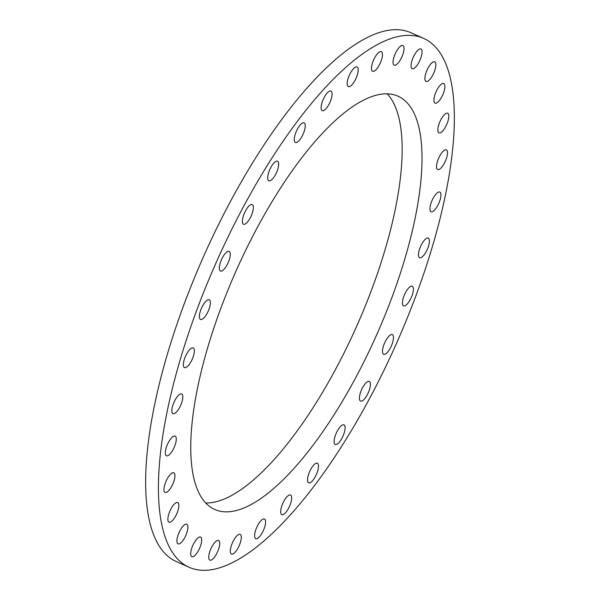 <?xml version="1.0" encoding="UTF-8"?>
<svg xmlns="http://www.w3.org/2000/svg" width="600" height="600" viewBox="0 0 600 600"><rect width="100%" height="100%" fill="white"/><g stroke="black" fill="none" stroke-linecap="round" stroke-linejoin="round"><path stroke-width="0.9" d="M436.132 91.642A10.748 3.667 113.9 0 0 435.045 103.132A10.748 3.667 113.9 0 0 442.68 94.98A10.748 3.667 113.9 0 0 443.768 83.49A10.748 3.667 113.9 0 0 436.132 91.642M440.055 121.387A10.748 3.667 113.9 0 0 438.975 132.877A10.748 3.667 113.9 0 0 446.603 124.725A10.748 3.667 113.9 0 0 447.69 113.235A10.748 3.667 113.9 0 0 440.055 121.387M438.72 158.04A10.748 3.667 113.9 0 0 437.632 169.53A10.748 3.667 113.9 0 0 445.268 161.377A10.748 3.667 113.9 0 0 446.355 149.887A10.748 3.667 113.9 0 0 438.72 158.04M432.173 200.197A10.748 3.667 113.9 0 0 431.085 211.688A10.748 3.667 113.9 0 0 438.713 203.535A10.748 3.667 113.9 0 0 439.8 192.045A10.748 3.667 113.9 0 0 432.173 200.197M420.66 246.233A10.748 3.667 113.9 0 0 419.572 257.722A10.748 3.667 113.9 0 0 427.207 249.57A10.748 3.667 113.9 0 0 428.295 238.08A10.748 3.667 113.9 0 0 420.66 246.233M404.632 294.375A10.748 3.667 113.9 0 0 403.545 305.865A10.748 3.667 113.9 0 0 411.18 297.72A10.748 3.667 113.9 0 0 412.268 286.23A10.748 3.667 113.9 0 0 404.632 294.375M384.705 342.788A10.748 3.667 113.9 0 0 383.618 354.278A10.748 3.667 113.9 0 0 391.252 346.125A10.748 3.667 113.9 0 0 392.34 334.635A10.748 3.667 113.9 0 0 384.705 342.788M361.642 389.595A10.748 3.667 113.9 0 0 360.555 401.085A10.748 3.667 113.9 0 0 368.19 392.933A10.748 3.667 113.9 0 0 369.278 381.442A10.748 3.667 113.9 0 0 361.642 389.595M336.33 433.005A10.748 3.667 113.9 0 0 335.243 444.495A10.748 3.667 113.9 0 0 342.877 436.342A10.748 3.667 113.9 0 0 343.965 424.853A10.748 3.667 113.9 0 0 336.33 433.005M309.743 471.345A10.748 3.667 113.9 0 0 308.655 482.835A10.748 3.667 113.9 0 0 316.29 474.683A10.748 3.667 113.9 0 0 317.37 463.192A10.748 3.667 113.9 0 0 309.743 471.345M282.9 503.145A10.748 3.667 113.9 0 0 281.812 514.635A10.748 3.667 113.9 0 0 289.447 506.49A10.748 3.667 113.9 0 0 290.528 495A10.748 3.667 113.9 0 0 282.9 503.145M256.83 527.19A10.748 3.667 113.9 0 0 255.743 538.68A10.748 3.667 113.9 0 0 263.377 530.528A10.748 3.667 113.9 0 0 264.465 519.037A10.748 3.667 113.9 0 0 256.83 527.19M232.545 542.543A10.748 3.667 113.9 0 0 231.458 554.033A10.748 3.667 113.9 0 0 239.093 545.888A10.748 3.667 113.9 0 0 240.18 534.398A10.748 3.667 113.9 0 0 232.545 542.543M210.968 548.625A10.748 3.667 113.9 0 0 209.88 560.115A10.748 3.667 113.9 0 0 217.515 551.963A10.748 3.667 113.9 0 0 218.603 540.472A10.748 3.667 113.9 0 0 210.968 548.625M192.93 545.197A10.748 3.667 113.9 0 0 191.85 556.688A10.748 3.667 113.9 0 0 199.478 548.535A10.748 3.667 113.9 0 0 200.565 537.045A10.748 3.667 113.9 0 0 192.93 545.197M179.13 532.388A10.748 3.667 113.9 0 0 178.05 543.877A10.748 3.667 113.9 0 0 185.678 535.725A10.748 3.667 113.9 0 0 186.765 524.235A10.748 3.667 113.9 0 0 179.13 532.388M170.1 510.69A10.748 3.667 113.9 0 0 169.012 522.18A10.748 3.667 113.9 0 0 176.648 514.035A10.748 3.667 113.9 0 0 177.735 502.545A10.748 3.667 113.9 0 0 170.1 510.69M166.178 480.945A10.748 3.667 113.9 0 0 165.09 492.435A10.748 3.667 113.9 0 0 172.725 484.29A10.748 3.667 113.9 0 0 173.805 472.8A10.748 3.667 113.9 0 0 166.178 480.945M167.512 444.293A10.748 3.667 113.9 0 0 166.425 455.783A10.748 3.667 113.9 0 0 174.06 447.63A10.748 3.667 113.9 0 0 175.148 436.14A10.748 3.667 113.9 0 0 167.512 444.293M174.06 402.135A10.748 3.667 113.9 0 0 172.98 413.625A10.748 3.667 113.9 0 0 180.608 405.48A10.748 3.667 113.9 0 0 181.695 393.99A10.748 3.667 113.9 0 0 174.06 402.135M185.572 356.1A10.748 3.667 113.9 0 0 184.485 367.59A10.748 3.667 113.9 0 0 192.12 359.445A10.748 3.667 113.9 0 0 193.208 347.955A10.748 3.667 113.9 0 0 185.572 356.1M201.6 307.957A10.748 3.667 113.9 0 0 200.513 319.447A10.748 3.667 113.9 0 0 208.147 311.295A10.748 3.667 113.9 0 0 209.235 299.805A10.748 3.667 113.9 0 0 201.6 307.957M221.528 259.553A10.748 3.667 113.9 0 0 220.44 271.043A10.748 3.667 113.9 0 0 228.075 262.89A10.748 3.667 113.9 0 0 229.163 251.4A10.748 3.667 113.9 0 0 221.528 259.553M244.59 212.745A10.748 3.667 113.9 0 0 243.502 224.235A10.748 3.667 113.9 0 0 251.138 216.083A10.748 3.667 113.9 0 0 252.225 204.593A10.748 3.667 113.9 0 0 244.59 212.745M269.903 169.335A10.748 3.667 113.9 0 0 268.815 180.825A10.748 3.667 113.9 0 0 276.45 172.672A10.748 3.667 113.9 0 0 277.538 161.183A10.748 3.667 113.9 0 0 269.903 169.335M296.49 130.988A10.748 3.667 113.9 0 0 295.403 142.477A10.748 3.667 113.9 0 0 303.038 134.325A10.748 3.667 113.9 0 0 304.125 122.835A10.748 3.667 113.9 0 0 296.49 130.988M323.332 99.188A10.748 3.667 113.9 0 0 322.252 110.677A10.748 3.667 113.9 0 0 329.88 102.525A10.748 3.667 113.9 0 0 330.968 91.035A10.748 3.667 113.9 0 0 323.332 99.188M349.403 75.142A10.748 3.667 113.9 0 0 348.315 86.633A10.748 3.667 113.9 0 0 355.95 78.48A10.748 3.667 113.9 0 0 357.038 66.99A10.748 3.667 113.9 0 0 349.403 75.142M373.688 59.79A10.748 3.667 113.9 0 0 372.6 71.28A10.748 3.667 113.9 0 0 380.235 63.127A10.748 3.667 113.9 0 0 381.322 51.637A10.748 3.667 113.9 0 0 373.688 59.79M395.265 53.707A10.748 3.667 113.9 0 0 394.178 65.198A10.748 3.667 113.9 0 0 401.812 57.045A10.748 3.667 113.9 0 0 402.9 45.555A10.748 3.667 113.9 0 0 395.265 53.707M427.103 69.945A10.748 3.667 113.9 0 0 426.015 81.435A10.748 3.667 113.9 0 0 433.65 73.29A10.748 3.667 113.9 0 0 434.73 61.8A10.748 3.667 113.9 0 0 427.103 69.945M413.303 57.142A10.748 3.667 113.9 0 0 412.215 68.633A10.748 3.667 113.9 0 0 419.85 60.48A10.748 3.667 113.9 0 0 420.93 48.99A10.748 3.667 113.9 0 0 413.303 57.142M237.517 267.705A226.05 77.213 113.9 0 0 214.665 509.445A226.05 77.213 113.9 0 0 375.263 337.965A226.05 77.213 113.9 0 0 398.115 96.233A226.05 77.213 113.9 0 0 237.517 267.705M205.642 502.972A226.05 77.213 113.9 0 0 355.38 329.145A226.05 77.213 113.9 0 0 387.263 93.877M423.772 38.445L410.993 32.767A289.282 98.812 113.9 0 0 205.478 252.21A289.282 98.812 113.9 0 0 176.227 561.555L189.007 567.232A289.282 98.812 113.9 0 0 394.522 347.79A289.282 98.812 113.9 0 0 423.772 38.445A289.282 98.812 113.9 0 0 218.257 257.88A289.282 98.812 113.9 0 0 189.007 567.232"/></g></svg>
